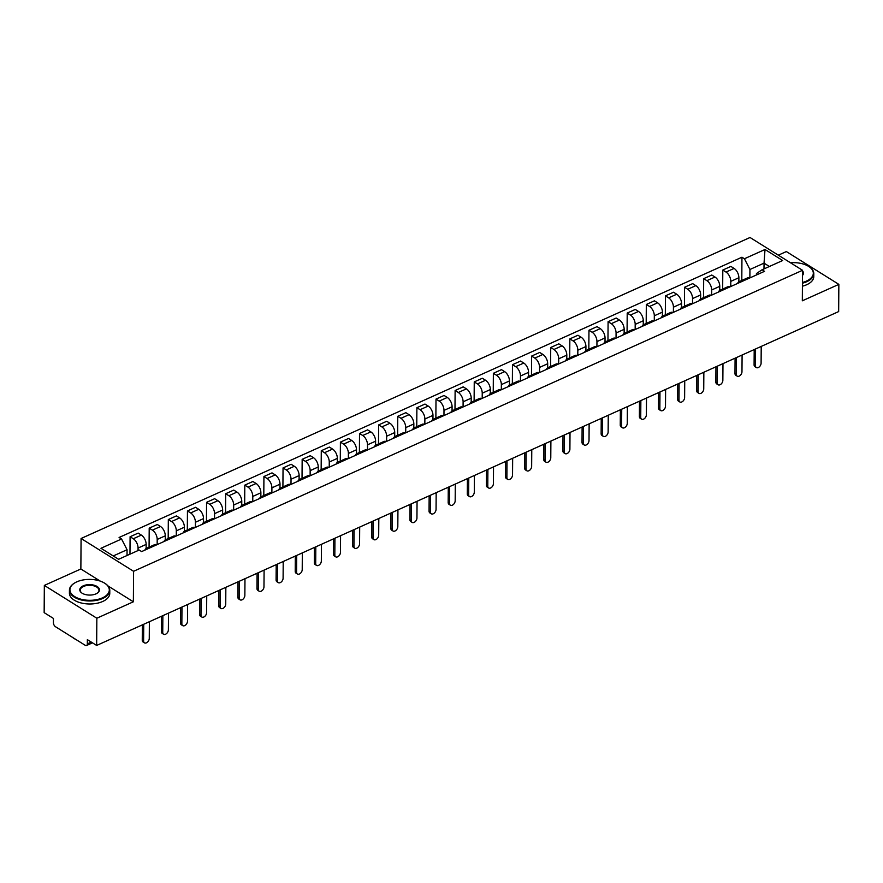 <?xml version="1.0" encoding="UTF-8"?>
<svg xmlns="http://www.w3.org/2000/svg" width="883" height="883" viewBox="0 0 883 883"><rect width="100%" height="100%" fill="white"/><g stroke="black" fill="none" stroke-linecap="round" stroke-linejoin="round"><path stroke-width="1.32" d="M44.338 585.418L96.843 618.221L96.655 645.44L838.662 311.578L838.85 284.37L802.327 300.805L802.537 270.297L750.031 237.494L81.081 538.487L80.861 568.983L44.338 585.418L44.15 612.636L53.444 618.442L53.41 622.681A3.223 1.788 -114.2 0 0 55.497 626.731L85.21 645.296A3.223 1.788 -114.2 0 0 86.556 645.506A3.223 1.788 -114.2 0 0 87.329 643.873L91.291 642.084M838.85 284.37L786.345 251.567L778.32 255.176M96.843 618.221L133.366 601.787L133.587 571.29L802.537 270.297M96.655 645.44L87.362 639.634L87.329 643.873M738.861 281.809L738.883 277.726A7.428 4.106 -114.2 0 0 734.093 268.421L730.892 266.412L722.802 270.055L726.014 272.063A7.428 4.106 65.8 0 1 730.793 281.368L730.76 286.511M749.457 278.101A7.428 4.106 -114.2 0 0 747.184 278.046L739.093 281.677A7.428 4.106 65.8 0 1 741.367 281.743M722.669 289.072L722.802 270.055M737.625 283.432A7.428 4.106 65.8 0 1 739.093 281.677M719.733 290.408L719.766 286.335A7.428 4.106 -114.2 0 0 714.976 277.019L711.775 275.021L703.685 278.664L706.886 280.662A7.428 4.106 65.8 0 1 711.676 289.966L711.643 295.121M730.34 286.71A7.428 4.106 -114.2 0 0 728.056 286.644L719.965 290.286A7.428 4.106 65.8 0 1 722.25 290.341M703.552 297.67L703.685 278.664M718.508 292.03A7.428 4.106 65.8 0 1 719.965 290.286M700.616 299.006L700.649 294.933A7.428 4.106 -114.2 0 0 695.859 285.628L692.658 283.62L684.568 287.262L687.769 289.26A7.428 4.106 65.8 0 1 692.559 298.575L692.515 303.719M711.212 295.308A7.428 4.106 -114.2 0 0 708.939 295.253L700.848 298.884A7.428 4.106 65.8 0 1 703.122 298.951M684.435 306.28L684.568 287.262M699.391 300.628A7.428 4.106 65.8 0 1 700.848 298.884M681.499 307.615L681.521 303.531A7.428 4.106 -114.2 0 0 676.742 294.227L673.53 292.229L665.451 295.86L668.652 297.869A7.428 4.106 65.8 0 1 673.431 307.174L673.398 312.328M692.095 303.918A7.428 4.106 -114.2 0 0 689.822 303.851L681.731 307.494A7.428 4.106 65.8 0 1 684.005 307.549M665.318 314.878L665.451 295.86M680.263 309.238A7.428 4.106 65.8 0 1 681.731 307.494M662.371 316.213L662.405 312.141A7.428 4.106 -114.2 0 0 657.614 302.825L654.413 300.827L646.323 304.469L649.524 306.467A7.428 4.106 65.8 0 1 654.314 315.783L654.281 320.926M672.978 312.516A7.428 4.106 -114.2 0 0 670.694 312.45L662.614 316.092A7.428 4.106 65.8 0 1 664.888 316.158M646.19 323.476L646.323 304.469M661.146 317.836A7.428 4.106 65.8 0 1 662.614 316.092M643.254 324.823L643.288 320.739A7.428 4.106 -114.2 0 0 638.497 311.434L635.296 309.436L627.206 313.068L630.407 315.076A7.428 4.106 65.8 0 1 635.197 324.381L635.164 329.525M653.85 321.114A7.428 4.106 -114.2 0 0 651.577 321.059L643.486 324.701A7.428 4.106 65.8 0 1 645.771 324.756M627.073 332.085L627.206 313.068M642.029 326.445A7.428 4.106 65.8 0 1 643.486 324.701M624.138 333.421L624.16 329.348A7.428 4.106 -114.2 0 0 619.38 320.032L616.179 318.035L608.089 321.677L611.29 323.675A7.428 4.106 65.8 0 1 616.08 332.979L616.036 338.134M634.734 329.723A7.428 4.106 -114.2 0 0 632.46 329.657L624.369 333.299A7.428 4.106 65.8 0 1 626.643 333.366M607.957 340.683L608.089 321.677M622.901 335.043A7.428 4.106 65.8 0 1 624.369 333.299M605.021 342.019L605.043 337.946A7.428 4.106 -114.2 0 0 600.252 328.642L597.051 326.633L588.961 330.275L592.173 332.273A7.428 4.106 65.8 0 1 596.952 341.589L596.919 346.732M615.617 338.321A7.428 4.106 -114.2 0 0 613.343 338.266L605.252 341.898A7.428 4.106 65.8 0 1 607.526 341.964M588.829 349.293L588.961 330.275M603.784 343.642A7.428 4.106 65.8 0 1 605.252 341.898M585.893 350.628L585.926 346.544A7.428 4.106 -114.2 0 0 581.135 337.24L577.935 335.242L569.844 338.884L573.045 340.882A7.428 4.106 65.8 0 1 577.835 350.187L577.802 355.341M596.5 346.931A7.428 4.106 -114.2 0 0 594.215 346.864L586.124 350.507A7.428 4.106 65.8 0 1 588.409 350.562M569.712 357.891L569.844 338.884M584.667 352.251A7.428 4.106 65.8 0 1 586.124 350.507M566.776 359.226L566.809 355.154A7.428 4.106 -114.2 0 0 562.018 345.838L558.818 343.84L550.727 347.483L553.928 349.48A7.428 4.106 65.8 0 1 558.718 358.796L558.674 363.939M577.372 355.529A7.428 4.106 -114.2 0 0 575.098 355.463L567.007 359.105A7.428 4.106 65.8 0 1 569.281 359.171M550.595 366.489L550.727 347.483M565.55 360.849A7.428 4.106 65.8 0 1 567.007 359.105M547.659 367.836L547.681 363.752A7.428 4.106 -114.2 0 0 542.902 354.447L539.69 352.449L531.61 356.081L534.811 358.09A7.428 4.106 65.8 0 1 539.59 367.394L539.557 372.549M558.255 364.127A7.428 4.106 -114.2 0 0 555.981 364.072L547.89 367.714A7.428 4.106 65.8 0 1 550.164 367.769M531.478 375.098L531.61 356.081M546.422 369.458A7.428 4.106 65.8 0 1 547.89 367.714M528.531 376.434L528.564 372.361A7.428 4.106 -114.2 0 0 523.774 363.045L520.573 361.048L512.482 364.69L515.683 366.688A7.428 4.106 65.8 0 1 520.473 375.992L520.44 381.147M539.138 372.736A7.428 4.106 -114.2 0 0 536.864 372.67L528.774 376.313A7.428 4.106 65.8 0 1 531.047 376.379M512.35 383.697L512.482 364.69M527.306 378.056A7.428 4.106 65.8 0 1 528.774 376.313M509.414 385.043L509.447 380.959A7.428 4.106 -114.2 0 0 504.657 371.655L501.456 369.646L493.365 373.288L496.566 375.286A7.428 4.106 65.8 0 1 501.356 384.602L501.323 389.745M520.021 381.335A7.428 4.106 -114.2 0 0 517.736 381.279L509.646 384.911A7.428 4.106 65.8 0 1 511.93 384.977M493.233 392.306L493.365 373.288M508.189 386.666A7.428 4.106 65.8 0 1 509.646 384.911M490.297 393.641L490.319 389.569A7.428 4.106 -114.2 0 0 485.54 380.253L482.339 378.255L474.248 381.897L477.449 383.895A7.428 4.106 65.8 0 1 482.239 393.2L482.195 398.354M500.893 389.944A7.428 4.106 -114.2 0 0 498.619 389.878L490.529 393.52A7.428 4.106 65.8 0 1 492.802 393.575M474.116 400.904L474.248 381.897M489.061 395.264A7.428 4.106 65.8 0 1 490.529 393.52M471.18 402.24L471.202 398.167A7.428 4.106 -114.2 0 0 466.423 388.862L463.211 386.853L455.12 390.496L458.332 392.494A7.428 4.106 65.8 0 1 463.111 401.809L463.078 406.953M481.776 398.542A7.428 4.106 -114.2 0 0 479.502 398.487L471.412 402.118A7.428 4.106 65.8 0 1 473.685 402.184M454.988 409.513L455.12 390.496M469.944 403.862A7.428 4.106 65.8 0 1 471.412 402.118M452.052 410.849L452.085 406.765A7.428 4.106 -114.2 0 0 447.295 397.46L444.094 395.463L436.003 399.094L439.204 401.103A7.428 4.106 65.8 0 1 443.994 410.407L443.961 415.562M462.659 407.151A7.428 4.106 -114.2 0 0 460.374 407.085L452.295 410.727A7.428 4.106 65.8 0 1 454.568 410.783M435.871 418.112L436.003 399.094M450.827 412.471A7.428 4.106 65.8 0 1 452.295 410.727M432.935 419.447L432.968 415.374A7.428 4.106 -114.2 0 0 428.178 406.059L424.977 404.061L416.886 407.703L420.087 409.701A7.428 4.106 65.8 0 1 424.878 419.017L424.833 424.16M443.531 415.75A7.428 4.106 -114.2 0 0 441.257 415.683L433.167 419.326A7.428 4.106 65.8 0 1 435.44 419.392M416.754 426.71L416.886 407.703M431.71 421.07A7.428 4.106 65.8 0 1 433.167 419.326M413.818 428.056L413.84 423.972A7.428 4.106 -114.2 0 0 409.061 414.668L405.849 412.67L397.769 416.301L400.97 418.31A7.428 4.106 65.8 0 1 405.75 427.615L405.716 432.758M424.414 424.348A7.428 4.106 -114.2 0 0 422.14 424.293L414.05 427.935A7.428 4.106 65.8 0 1 416.323 427.99M397.637 435.319L397.769 416.301M412.582 429.679A7.428 4.106 65.8 0 1 414.05 427.935M394.69 436.655L394.723 432.582A7.428 4.106 -114.2 0 0 389.933 423.266L386.732 421.268L378.641 424.911L381.853 426.908A7.428 4.106 65.8 0 1 386.633 436.213L386.599 441.368M405.297 432.957A7.428 4.106 -114.2 0 0 403.023 432.891L394.933 436.533A7.428 4.106 65.8 0 1 397.207 436.599M378.509 443.917L378.641 424.911M393.465 438.277A7.428 4.106 65.8 0 1 394.933 436.533M375.573 445.253L375.606 441.18A7.428 4.106 -114.2 0 0 370.816 431.875L367.615 429.866L359.524 433.509L362.725 435.507A7.428 4.106 65.8 0 1 367.516 444.822L367.483 449.966M386.18 441.555A7.428 4.106 -114.2 0 0 383.895 441.5L375.805 445.131A7.428 4.106 65.8 0 1 378.09 445.198M359.392 452.526L359.524 433.509M374.348 446.875A7.428 4.106 65.8 0 1 375.805 445.131M356.456 453.862L356.478 449.778A7.428 4.106 -114.2 0 0 351.699 440.474L348.498 438.476L340.408 442.118L343.608 444.116A7.428 4.106 65.8 0 1 348.399 453.421L348.355 458.575M367.052 450.164A7.428 4.106 -114.2 0 0 364.778 450.098L356.688 453.741A7.428 4.106 65.8 0 1 358.962 453.796M340.275 461.125L340.408 442.118M355.22 455.485A7.428 4.106 65.8 0 1 356.688 453.741M337.339 462.46L337.361 458.387A7.428 4.106 -114.2 0 0 332.582 449.072L329.37 447.074L321.28 450.716L324.491 452.714A7.428 4.106 65.8 0 1 329.271 462.03L329.238 467.173M347.935 458.763A7.428 4.106 -114.2 0 0 345.661 458.696L337.571 462.339A7.428 4.106 65.8 0 1 339.845 462.405M321.147 469.723L321.28 450.716M336.103 464.083A7.428 4.106 65.8 0 1 337.571 462.339M318.211 471.069L318.244 466.986A7.428 4.106 -114.2 0 0 313.454 457.681L310.253 455.683L302.163 459.315L305.363 461.323A7.428 4.106 65.8 0 1 310.154 470.628L310.121 475.782M328.818 467.361A7.428 4.106 -114.2 0 0 326.533 467.306L318.454 470.948A7.428 4.106 65.8 0 1 320.728 471.003M302.03 478.332L302.163 459.315M316.986 472.692A7.428 4.106 65.8 0 1 318.454 470.948M299.094 479.668L299.127 475.595A7.428 4.106 -114.2 0 0 294.337 466.279L291.136 464.281L283.046 467.924L286.247 469.922A7.428 4.106 65.8 0 1 291.037 479.226L290.993 484.381M309.69 475.97A7.428 4.106 -114.2 0 0 307.416 475.904L299.326 479.546A7.428 4.106 65.8 0 1 301.611 479.612M282.913 486.93L283.046 467.924M297.869 481.29A7.428 4.106 65.8 0 1 299.326 479.546M279.977 488.266L279.999 484.193A7.428 4.106 -114.2 0 0 275.22 474.888L272.019 472.88L263.929 476.522L267.13 478.52A7.428 4.106 65.8 0 1 271.909 487.835L271.876 492.979M290.573 484.568A7.428 4.106 -114.2 0 0 288.299 484.513L280.209 488.144A7.428 4.106 65.8 0 1 282.483 488.211M263.796 495.54L263.929 476.522M278.741 489.888A7.428 4.106 65.8 0 1 280.209 488.144M260.849 496.875L260.882 492.802A7.428 4.106 -114.2 0 0 256.092 483.487L252.891 481.489L244.801 485.131L248.013 487.129A7.428 4.106 65.8 0 1 252.792 496.434L252.759 501.588M271.456 493.178A7.428 4.106 -114.2 0 0 269.183 493.111L261.092 496.754A7.428 4.106 65.8 0 1 263.366 496.809M244.668 504.138L244.801 485.131M259.624 498.498A7.428 4.106 65.8 0 1 261.092 496.754M241.732 505.473L241.765 501.401A7.428 4.106 -114.2 0 0 236.975 492.096L233.774 490.087L225.684 493.729L228.885 495.727A7.428 4.106 65.8 0 1 233.675 505.043L233.642 510.186M252.339 501.776A7.428 4.106 -114.2 0 0 250.055 501.721L241.964 505.352A7.428 4.106 65.8 0 1 244.249 505.418M225.551 512.736L225.684 493.729M240.507 507.096A7.428 4.106 65.8 0 1 241.964 505.352M222.615 514.083L222.648 509.999A7.428 4.106 -114.2 0 0 217.858 500.694L214.657 498.696L206.567 502.328L209.768 504.336A7.428 4.106 65.8 0 1 214.558 513.641L214.514 518.796M233.211 510.374A7.428 4.106 -114.2 0 0 230.938 510.319L222.847 513.961A7.428 4.106 65.8 0 1 225.121 514.016M206.434 521.345L206.567 502.328M221.379 515.705A7.428 4.106 65.8 0 1 222.847 513.961M203.498 522.681L203.52 518.608A7.428 4.106 -114.2 0 0 198.741 509.292L195.529 507.295L187.45 510.937L190.651 512.935A7.428 4.106 65.8 0 1 195.43 522.25L195.397 527.394M214.094 518.983A7.428 4.106 -114.2 0 0 211.821 518.917L203.73 522.559A7.428 4.106 65.8 0 1 206.004 522.626M187.306 529.943L187.45 510.937M202.262 524.303A7.428 4.106 65.8 0 1 203.73 522.559M184.37 531.29L184.404 527.206A7.428 4.106 -114.2 0 0 179.613 517.902L176.412 515.904L168.322 519.535L171.523 521.544A7.428 4.106 65.8 0 1 176.313 530.849L176.28 535.992M194.977 527.581A7.428 4.106 -114.2 0 0 192.693 527.526L184.613 531.169A7.428 4.106 65.8 0 1 186.887 531.224M168.189 538.553L168.322 519.535M183.145 532.913A7.428 4.106 65.8 0 1 184.613 531.169M165.253 539.888L165.287 535.815A7.428 4.106 -114.2 0 0 160.496 526.5L157.295 524.502L149.205 528.144L152.406 530.142A7.428 4.106 65.8 0 1 157.196 539.447L157.163 544.601M175.849 536.191A7.428 4.106 -114.2 0 0 173.576 536.124L165.485 539.767A7.428 4.106 65.8 0 1 167.77 539.822M149.072 547.151L149.205 528.144M164.028 541.511A7.428 4.106 65.8 0 1 165.485 539.767M146.137 548.486L146.159 544.414A7.428 4.106 -114.2 0 0 141.379 535.109L138.178 533.1L130.088 536.743L133.289 538.74A7.428 4.106 65.8 0 1 138.068 548.056L138.057 550.539M156.732 544.789A7.428 4.106 -114.2 0 0 154.459 544.734L146.368 548.365A7.428 4.106 65.8 0 1 148.642 548.431M129.967 554.182L130.088 536.743M144.9 550.109A7.428 4.106 65.8 0 1 146.368 548.365M763.994 268.907L764.038 263.145L749.943 269.481L749.877 277.913M756.444 274.966L756.444 273.553L762.062 269.779L782.658 260.518L765.009 249.492L764.038 263.145L769.391 266.489M749.943 269.481L744.424 258.752L741.952 257.218L119.084 537.471L121.556 539.005L100.96 548.277L118.598 559.292L139.194 550.032L141.655 551.577L764.535 271.324L762.062 269.779M744.424 258.752L765.009 249.492M81.081 538.487L133.587 571.29M80.861 568.983L100.287 581.124M107.98 585.926L133.366 601.787M127.031 555.506L127.064 549.734L113.245 555.948M741.797 280.463L741.952 257.218M121.556 539.005L127.064 549.734M755.572 348.962L755.462 365.683A3.709 2.384 122 0 0 756.312 367.56L754.943 366.71A3.709 2.384 -58 0 1 754.093 364.822L754.203 349.58M756.312 367.56A3.709 2.384 122 0 0 759.369 366.809A3.709 2.384 122 0 0 761.102 363.145L761.212 346.423M736.455 357.571L736.345 374.282A3.709 2.384 122 0 0 737.195 376.158L735.826 375.308A3.709 2.384 -58 0 1 734.976 373.432L735.086 358.189M737.195 376.158A3.709 2.384 122 0 0 740.241 375.407A3.709 2.384 122 0 0 741.974 371.743L742.095 355.032M717.338 366.169L717.217 382.88A3.709 2.384 122 0 0 718.078 384.767L716.709 383.906A3.709 2.384 -58 0 1 715.859 382.03L715.958 366.787M718.078 384.767A3.709 2.384 122 0 0 721.124 384.017A3.709 2.384 122 0 0 722.857 380.352L722.978 363.63M802.448 282.483A19.691 10.453 0.4 0 0 806.433 281.092A19.691 10.453 0.4 0 0 809.016 266.644A19.691 10.453 0.4 0 0 790.462 262.759M809.203 266.776A20.177 10.717 -179.6 0 1 809.391 266.898A20.177 10.717 -179.6 0 1 813.795 273.642A20.177 10.717 -179.6 0 1 806.742 281.699A20.177 10.717 -179.6 0 1 802.448 283.178M802.537 270.915A9.845 5.232 -179.6 0 1 802.504 275.397M802.504 275.11A9.36 4.967 0.4 0 0 802.978 273.564A9.36 4.967 0.4 0 0 802.526 272.019M813.795 273.642L813.773 276.655A20.177 10.717 -179.6 0 1 806.731 284.712A20.177 10.717 -179.6 0 1 802.426 286.191M76.799 581.853A19.691 10.453 0.4 0 0 74.315 583.199A19.691 10.453 0.4 0 0 75.883 597.283A19.691 10.453 0.4 0 0 102.428 597.857A19.691 10.453 0.4 0 0 105 583.409A19.691 10.453 0.4 0 0 76.799 581.853M105.187 583.531A20.177 10.717 -179.6 0 1 105.375 583.663A20.177 10.717 -179.6 0 1 109.79 590.407A20.177 10.717 -179.6 0 1 102.737 598.464A20.177 10.717 -179.6 0 1 81.148 599.943A20.177 10.717 -179.6 0 1 69.437 590.12A20.177 10.717 -179.6 0 1 73.94 583.442A20.177 10.717 -179.6 0 1 74.128 583.321M83.212 585.848A9.845 5.232 -179.6 0 1 96.479 586.135A9.845 5.232 -179.6 0 1 97.262 593.177A9.845 5.232 -179.6 0 1 96.015 593.851A9.845 5.232 -179.6 0 1 81.92 593.078A9.845 5.232 -179.6 0 1 83.212 585.848M97.064 593.31A9.36 4.967 0.4 0 0 98.973 590.33A9.36 4.967 0.4 0 0 93.543 585.771A9.36 4.967 0.4 0 0 83.521 586.455A9.36 4.967 0.4 0 0 80.254 590.197A9.36 4.967 0.4 0 0 82.108 593.199M76.037 639.557A20.177 10.717 -179.6 0 1 72.285 637.217M109.79 590.407L109.768 593.409A20.177 10.717 -179.6 0 1 102.715 601.478A20.177 10.717 -179.6 0 1 81.126 602.957A20.177 10.717 -179.6 0 1 69.415 593.133L69.437 590.12M698.221 374.778L698.1 391.489A3.709 2.384 122 0 0 698.95 393.365L697.592 392.516A3.709 2.384 -58 0 1 696.731 390.639L696.842 375.396M698.95 393.365A3.709 2.384 122 0 0 702.007 392.615A3.709 2.384 122 0 0 703.74 388.95L703.85 372.24M679.093 383.377L678.983 400.087A3.709 2.384 122 0 0 679.833 401.975L678.464 401.114A3.709 2.384 -58 0 1 677.614 399.237L677.725 383.995M679.833 401.975A3.709 2.384 122 0 0 682.89 401.213A3.709 2.384 122 0 0 684.623 397.549L684.733 380.838M659.976 391.975L659.855 408.697A3.709 2.384 122 0 0 660.716 410.573L659.347 409.723A3.709 2.384 -58 0 1 658.497 407.836L658.597 392.593M660.716 410.573A3.709 2.384 122 0 0 663.762 409.822A3.709 2.384 122 0 0 665.495 406.158L665.616 389.447M640.859 400.584L640.738 417.295A3.709 2.384 122 0 0 641.588 419.171L640.23 418.321A3.709 2.384 -58 0 1 639.38 416.445L639.48 401.202M641.588 419.171A3.709 2.384 122 0 0 644.645 418.421A3.709 2.384 122 0 0 646.378 414.756L646.499 398.045M621.731 409.182L621.621 425.893A3.709 2.384 122 0 0 622.471 427.78L621.102 426.93A3.709 2.384 -58 0 1 620.252 425.043L620.363 409.8M622.471 427.78A3.709 2.384 122 0 0 625.528 427.03A3.709 2.384 122 0 0 627.261 423.365L627.371 406.644M602.614 417.791L602.504 434.502A3.709 2.384 122 0 0 603.354 436.379L601.985 435.529A3.709 2.384 -58 0 1 601.135 433.652L601.246 418.41M603.354 436.379A3.709 2.384 122 0 0 606.4 435.628A3.709 2.384 122 0 0 608.133 431.964L608.255 415.253M583.497 426.39L583.376 443.1A3.709 2.384 122 0 0 584.237 444.988L582.868 444.127A3.709 2.384 -58 0 1 582.018 442.251L582.118 427.008M584.237 444.988A3.709 2.384 122 0 0 587.283 444.226A3.709 2.384 122 0 0 589.016 440.562L589.138 423.851M564.38 434.988L564.259 451.71A3.709 2.384 122 0 0 565.109 453.586L563.751 452.736A3.709 2.384 -58 0 1 562.89 450.849L563.001 435.617M565.109 453.586A3.709 2.384 122 0 0 568.166 452.836A3.709 2.384 122 0 0 569.899 449.171L570.01 432.46M545.253 443.597L545.142 460.308A3.709 2.384 122 0 0 545.992 462.184L544.623 461.334A3.709 2.384 -58 0 1 543.773 459.458L543.884 444.215M545.992 462.184A3.709 2.384 122 0 0 549.049 461.434A3.709 2.384 122 0 0 550.782 457.769L550.893 441.059M526.136 452.195L526.014 468.917A3.709 2.384 122 0 0 526.875 470.794L525.506 469.944A3.709 2.384 -58 0 1 524.657 468.056L524.756 452.813M526.875 470.794A3.709 2.384 122 0 0 529.921 470.043A3.709 2.384 122 0 0 531.654 466.379L531.776 449.657M507.019 460.805L506.897 477.515A3.709 2.384 122 0 0 507.747 479.392L506.389 478.542A3.709 2.384 -58 0 1 505.54 476.665L505.639 461.423M507.747 479.392A3.709 2.384 122 0 0 510.804 478.641A3.709 2.384 122 0 0 512.537 474.977L512.659 458.266M487.902 469.403L487.78 486.114A3.709 2.384 122 0 0 488.63 488.001L487.261 487.14A3.709 2.384 -58 0 1 486.412 485.264L486.522 470.021M488.63 488.001A3.709 2.384 122 0 0 491.688 487.25A3.709 2.384 122 0 0 493.42 483.586L493.531 466.864M468.774 478.012L468.663 494.723A3.709 2.384 122 0 0 469.513 496.599L468.145 495.749A3.709 2.384 -58 0 1 467.295 493.873L467.405 478.63M469.513 496.599A3.709 2.384 122 0 0 472.56 495.849A3.709 2.384 122 0 0 474.292 492.184L474.414 475.473M449.657 486.61L449.535 503.321A3.709 2.384 122 0 0 450.396 505.208L449.028 504.348A3.709 2.384 -58 0 1 448.178 502.471L448.277 487.228M450.396 505.208A3.709 2.384 122 0 0 453.443 504.447A3.709 2.384 122 0 0 455.175 500.782L455.297 484.072M430.54 495.208L430.418 511.93A3.709 2.384 122 0 0 431.268 513.807L429.911 512.957A3.709 2.384 -58 0 1 429.05 511.069L429.16 495.827M431.268 513.807A3.709 2.384 122 0 0 434.326 513.056A3.709 2.384 122 0 0 436.059 509.392L436.169 492.681M411.412 503.818L411.301 520.529A3.709 2.384 122 0 0 412.151 522.405L410.783 521.555A3.709 2.384 -58 0 1 409.933 519.679L410.043 504.436M412.151 522.405A3.709 2.384 122 0 0 415.209 521.654A3.709 2.384 122 0 0 416.942 517.99L417.052 501.279M392.295 512.416L392.184 529.127A3.709 2.384 122 0 0 393.034 531.014L391.666 530.164A3.709 2.384 -58 0 1 390.816 528.277L390.915 513.034M393.034 531.014A3.709 2.384 122 0 0 396.081 530.264A3.709 2.384 122 0 0 397.814 526.599L397.935 509.877M373.178 521.025L373.056 537.736A3.709 2.384 122 0 0 373.906 539.612L372.549 538.762A3.709 2.384 -58 0 1 371.699 536.886L371.798 521.643M373.906 539.612A3.709 2.384 122 0 0 376.964 538.862A3.709 2.384 122 0 0 378.697 535.197L378.818 518.487M354.061 529.623L353.94 546.334A3.709 2.384 122 0 0 354.789 548.222L353.421 547.361A3.709 2.384 -58 0 1 352.571 545.484L352.681 530.241M354.789 548.222A3.709 2.384 122 0 0 357.847 547.46A3.709 2.384 122 0 0 359.58 543.796L359.69 527.085M334.933 538.222L334.823 554.943A3.709 2.384 122 0 0 335.672 556.82L334.304 555.97A3.709 2.384 -58 0 1 333.454 554.082L333.564 538.84M335.672 556.82A3.709 2.384 122 0 0 338.719 556.069A3.709 2.384 122 0 0 340.452 552.405L340.573 535.694M315.816 546.831L315.695 563.542A3.709 2.384 122 0 0 316.555 565.418L315.187 564.568A3.709 2.384 -58 0 1 314.337 562.692L314.436 547.449M316.555 565.418A3.709 2.384 122 0 0 319.602 564.667A3.709 2.384 122 0 0 321.335 561.003L321.456 544.292M296.699 555.429L296.578 572.151A3.709 2.384 122 0 0 297.428 574.027L296.07 573.177A3.709 2.384 -58 0 1 295.209 571.29L295.319 556.047M297.428 574.027A3.709 2.384 122 0 0 300.485 573.277A3.709 2.384 122 0 0 302.218 569.612L302.328 552.89M277.571 564.038L277.461 580.749A3.709 2.384 122 0 0 278.311 582.625L276.942 581.776A3.709 2.384 -58 0 1 276.092 579.899L276.202 564.656M278.311 582.625A3.709 2.384 122 0 0 281.368 581.875A3.709 2.384 122 0 0 283.101 578.21L283.211 561.5M258.454 572.637L258.344 589.347A3.709 2.384 122 0 0 259.194 591.235L257.825 590.374A3.709 2.384 -58 0 1 256.975 588.497L257.085 573.255M259.194 591.235A3.709 2.384 122 0 0 262.24 590.484A3.709 2.384 122 0 0 263.973 586.82L264.094 570.098M239.337 581.246L239.216 597.957A3.709 2.384 122 0 0 240.066 599.833L238.708 598.983A3.709 2.384 -58 0 1 237.858 597.107L237.957 581.864M240.066 599.833A3.709 2.384 122 0 0 243.123 599.082A3.709 2.384 122 0 0 244.856 595.418L244.977 578.707M220.22 589.844L220.099 606.555A3.709 2.384 122 0 0 220.949 608.442L219.58 607.581A3.709 2.384 -58 0 1 218.73 605.705L218.841 590.462M220.949 608.442A3.709 2.384 122 0 0 224.006 607.681A3.709 2.384 122 0 0 225.739 604.016L225.849 587.305M201.092 598.442L200.982 615.164A3.709 2.384 122 0 0 201.832 617.04L200.463 616.191A3.709 2.384 -58 0 1 199.613 614.303L199.724 599.06M201.832 617.04A3.709 2.384 122 0 0 204.878 616.29A3.709 2.384 122 0 0 206.622 612.625L206.732 595.915M181.975 607.051L181.854 623.762A3.709 2.384 122 0 0 182.715 625.639L181.346 624.789A3.709 2.384 -58 0 1 180.496 622.912L180.596 607.67M182.715 625.639A3.709 2.384 122 0 0 185.761 624.888A3.709 2.384 122 0 0 187.494 621.224L187.615 604.513M162.858 615.65L162.737 632.36A3.709 2.384 122 0 0 163.587 634.248L162.229 633.398A3.709 2.384 -58 0 1 161.368 631.511L161.479 616.268M163.587 634.248A3.709 2.384 122 0 0 166.644 633.497A3.709 2.384 122 0 0 168.377 629.833L168.498 613.111M143.73 624.259L143.62 640.97A3.709 2.384 122 0 0 144.47 642.846L143.101 641.996A3.709 2.384 -58 0 1 142.251 640.12L142.362 624.877M144.47 642.846A3.709 2.384 122 0 0 147.527 642.096A3.709 2.384 122 0 0 149.26 638.431L149.37 621.72M138.068 548.056L146.159 544.414M157.196 539.447L165.287 535.815M176.313 530.849L184.404 527.206M195.43 522.25L203.52 518.608M214.558 513.641L222.648 509.999M233.675 505.043L241.765 501.401M252.792 496.434L260.882 492.802M271.909 487.835L279.999 484.193M291.037 479.226L299.127 475.595M310.154 470.628L318.244 466.986M329.271 462.03L337.361 458.387M348.399 453.421L356.478 449.778M367.516 444.822L375.606 441.18M386.633 436.213L394.723 432.582M405.75 427.615L413.84 423.972M424.878 419.017L432.968 415.374M443.994 410.407L452.085 406.765M463.111 401.809L471.202 398.167M482.239 393.2L490.319 389.569M501.356 384.602L509.447 380.959M520.473 375.992L528.564 372.361M539.59 367.394L547.681 363.752M558.718 358.796L566.809 355.154M577.835 350.187L585.926 346.544M596.952 341.589L605.043 337.946M616.08 332.979L624.16 329.348M635.197 324.381L643.288 320.739M654.314 315.783L662.405 312.141M673.431 307.174L681.521 303.531M692.559 298.575L700.649 294.933M711.676 289.966L719.766 286.335M730.793 281.368L738.883 277.726M152.406 530.142L160.496 526.5M171.523 521.544L179.613 517.902M190.651 512.935L198.741 509.292M209.768 504.336L217.858 500.694M228.885 495.727L236.975 492.096M248.013 487.129L256.092 483.487M267.13 478.52L275.22 474.888M286.247 469.922L294.337 466.279M305.363 461.323L313.454 457.681M324.491 452.714L332.582 449.072M343.608 444.116L351.699 440.474M362.725 435.507L370.816 431.875M381.853 426.908L389.933 423.266M400.97 418.31L409.061 414.668M420.087 409.701L428.178 406.059M439.204 401.103L447.295 397.46M458.332 392.494L466.423 388.862M477.449 383.895L485.54 380.253M496.566 375.286L504.657 371.655M515.683 366.688L523.774 363.045M534.811 358.09L542.902 354.447M553.928 349.48L562.018 345.838M573.045 340.882L581.135 337.24M592.173 332.273L600.252 328.642M611.29 323.675L619.38 320.032M630.407 315.076L638.497 311.434M649.524 306.467L657.614 302.825M668.652 297.869L676.742 294.227M687.769 289.26L695.859 285.628M706.886 280.662L714.976 277.019M726.014 272.063L734.093 268.421M133.289 538.74L141.379 535.109M755.462 365.683L754.093 364.822M736.345 374.282L734.976 373.432M717.217 382.88L715.859 382.03M698.1 391.489L696.731 390.639M678.983 400.087L677.614 399.237M659.855 408.697L658.497 407.836M640.738 417.295L639.38 416.445M621.621 425.893L620.252 425.043M602.504 434.502L601.135 433.652M583.376 443.1L582.018 442.251M564.259 451.71L562.89 450.849M545.142 460.308L543.773 459.458M526.014 468.917L524.657 468.056M506.897 477.515L505.54 476.665M487.78 486.114L486.412 485.264M468.663 494.723L467.295 493.873M449.535 503.321L448.178 502.471M430.418 511.93L429.05 511.069M411.301 520.529L409.933 519.679M392.184 529.127L390.816 528.277M373.056 537.736L371.699 536.886M353.94 546.334L352.571 545.484M334.823 554.943L333.454 554.082M315.695 563.542L314.337 562.692M296.578 572.151L295.209 571.29M277.461 580.749L276.092 579.899M258.344 589.347L256.975 588.497M239.216 597.957L237.858 597.107M220.099 606.555L218.73 605.705M200.982 615.164L199.613 614.303M181.854 623.762L180.496 622.912M162.737 632.36L161.368 631.511M143.62 640.97L142.251 640.12M92.483 642.835L86.556 645.506"/></g></svg>
